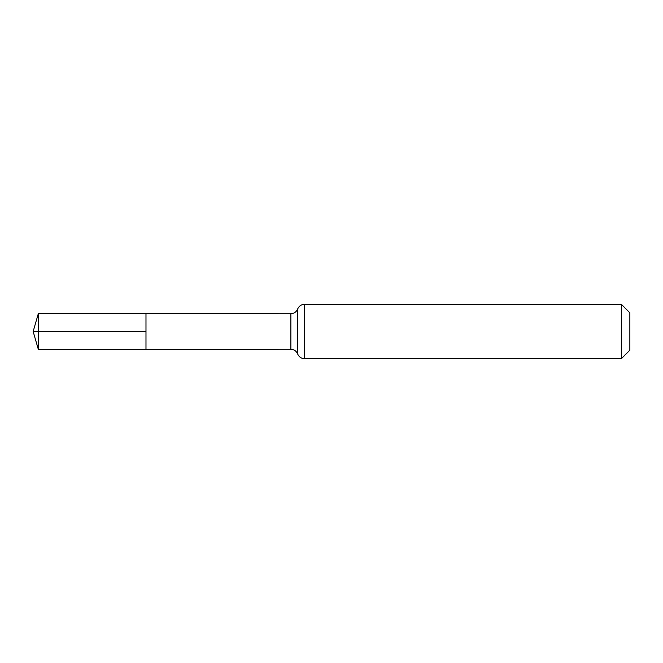 <?xml version="1.0" encoding="UTF-8"?>
<svg xmlns="http://www.w3.org/2000/svg" width="663" height="663" viewBox="0 0 663 663"><rect width="100%" height="100%" fill="white"/><g stroke="black" fill="none" stroke-linecap="round" stroke-linejoin="round"><path stroke-width="0.99" d="M145.984 331.5L145.984 313.624L38.346 313.558L38.346 349.442L145.984 349.376L145.984 313.624L290.85 313.715L290.85 349.285L145.984 349.376L145.984 331.5M621.397 304.375L621.397 358.625L629.85 350.172L629.85 312.828L621.397 304.375L304.375 304.375C303.811 304.251 299.9 304.367 297.612 309.049C296.328 312 294.065 313.558 290.85 313.715M38.346 349.442L33.15 331.5L145.984 331.5L38.346 331.5M621.397 358.625L304.375 358.625L304.375 304.375M304.375 358.625C303.811 358.749 299.9 358.633 297.612 353.951L297.612 309.049M297.612 353.951C296.328 351 294.065 349.442 290.85 349.285M33.15 331.5L38.346 313.558"/></g></svg>
